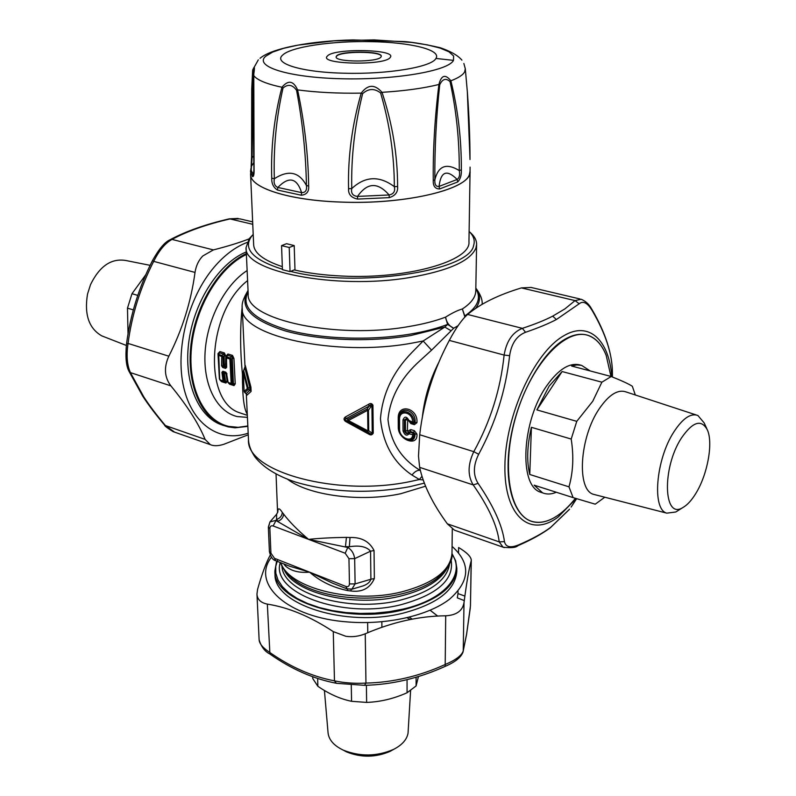 <?xml version="1.0" encoding="UTF-8"?>
<svg xmlns="http://www.w3.org/2000/svg" width="796" height="796" viewBox="0 0 796 796"><rect width="100%" height="100%" fill="white"/><g stroke="black" fill="none" stroke-linecap="round" stroke-linejoin="round"><path stroke-width="1.19" d="M393.682 749.344L390.149 751.344C375.742 757.553 361.235 757.752 346.658 751.951L343.076 750.051M324.42 690.47L328.071 732.927C328.897 739.912 333.932 745.623 343.166 750.091C360.071 756.807 376.876 756.568 393.592 749.384C402.02 745.056 406.836 739.673 408.04 733.235L410.597 690.53M312.699 676.729L312.758 678.54L317.883 686.291C329.007 693.973 340.23 698.978 351.573 701.306L366.638 702.41C380.259 701.923 393.741 698.709 407.074 692.749L416.089 685.953L418.457 676.461M317.883 686.291L317.644 678.431M351.573 701.306L351.265 685.117M366.389 685.257L366.638 702.41M407.055 679.635L407.074 692.749M416.099 677.177L416.089 685.953M381.901 627.328L381.851 621.785M367.762 632.721L367.623 622.572M695.913 493.301C707.465 474.645 713.286 443.312 707.475 430.129C701.525 418.855 692.828 421.502 681.386 438.079C661.715 468.138 663.466 520.136 682.819 507.569C687.266 505.102 691.634 500.346 695.913 493.301M410.219 619.557L407.104 617.736M409.303 617.198L412.278 619.159M678.292 510.425L675.794 511.997L666.809 513.151C651.795 509.599 655.775 459.511 673.904 431.86C682.749 418.328 690.749 412.875 697.903 415.502L704.162 422.915L706.808 428.686M437.681 616.094L430.129 610.273M595.627 494.873L593.687 494.376C576.413 490.276 579.438 437.362 599.358 408.607C609.069 394.547 618.044 389.015 626.273 392.01L696.221 414.955M437.73 616.094L430.178 610.253M604.781 497.221L595.249 504.186L573.12 497.619L568.981 486.844C573.15 472.187 573.896 456.257 571.2 439.054L576.762 421.343L592.751 401.244L601.885 382.189L611.209 376.508L571.608 366.031L576.752 364.936L581.558 365.334L590.154 370.936M611.209 376.508C621.865 380.757 628.91 384.02 632.342 386.289L635.308 394.975M556.314 492.256C551.359 494.366 546.792 494.565 542.603 492.853L534.156 485.182L573.12 497.619M529.768 474.486L531.4 427.313C527.101 445.611 526.554 461.342 529.768 474.486L568.981 486.844M571.2 439.054L531.4 427.313M576.762 421.343L536.872 409.9L562.115 371.543L601.885 382.189M536.872 409.9L549.14 386.11L562.115 371.543M580.662 365.135C570.095 362.08 558.852 368.866 546.932 385.503C521.758 420.467 518.524 485.64 540.474 492.167L542.773 492.913M336.788 683.336L364.478 685.326C391.96 684.65 418.875 678.321 445.203 666.351L445.153 666.371M464.277 600.602L457.302 597.856L457.979 593.587L464.884 596.085M381.274 56.377C381.553 51.053 340.23 50.974 336.509 56.267L336.131 57.004M575.418 498.316C568.692 506.843 561.777 513.201 554.663 517.41C547.379 521.639 540.504 523.131 534.026 521.887C509.898 517.898 500.306 467.501 516.385 414.716C532.126 361.832 567.946 325.504 590.125 336.26C597.08 339.454 602.443 345.862 606.214 355.504L610.96 376.438M256.969 594.224L259.128 639.835C259.387 643.675 262.839 647.805 269.466 652.242C290.669 667.138 312.34 676.66 334.469 680.829C344.031 682.928 354.528 683.674 365.961 683.087L364.478 685.326L336.579 683.326M458.546 552.822L458.625 547.519C466.834 552.454 471.053 556.683 471.282 560.185L471.182 560.882C468.993 568.692 466.605 582.622 464.008 602.672C462.566 610.831 456.456 615.208 445.7 615.796C419.373 616.034 392.547 622.024 365.245 633.775L365.961 683.087C392.866 682.471 419.283 676.272 445.203 664.501L445.203 666.351C455.511 661.914 461.491 657.008 463.153 651.625L463.113 651.775M445.7 615.796L445.203 664.501C455.849 659.954 461.869 655.416 463.242 650.899L466.575 634.442L470.277 608.054M471.182 560.882L470.456 606.005L466.615 634.004L463.242 650.899L464.008 602.672M270.232 555.14C266.212 562.414 261.993 573.836 257.566 589.408L256.959 594.095C257.307 599.458 260.77 602.791 267.337 604.114L269.924 654.043M365.245 633.775C358.797 636.402 352.32 637.238 345.812 636.283L333.275 631.616L334.469 680.829L336.35 683.276C313.564 678.908 291.396 669.147 269.834 653.984C264.799 651.466 261.227 646.75 259.128 639.835M150.155 265.347L125.798 260.491C111.321 258.093 99.57 266.123 90.545 284.59L87.53 294.052C84.147 314.539 88.903 328.479 101.798 335.882L103.938 336.718M380.995 56.984L381.284 56.247C382.279 50.845 340.29 50.645 336.499 56.009L336.111 56.874C334.907 62.307 378.01 62.416 380.995 56.984M557.349 515.728L554.553 517.48C547.26 521.718 540.375 523.211 533.887 521.967C514.077 518.286 503.142 483.948 510.236 440.467C517.181 397.045 541.23 353.046 564.623 339.434C574.045 333.952 582.533 332.847 590.055 336.121C596.592 339.106 601.736 344.966 605.477 353.713M333.275 631.616C310.41 616.552 288.431 607.388 267.337 604.114M390.209 57.441C397.622 49.252 333.574 47.919 327.385 56.068C317.713 64.386 385.423 65.949 390.209 57.441M452.078 546.384C471.013 563.459 470.167 581.06 449.551 599.189C428.477 615.547 387.145 625.109 348.16 621.984C287.048 617.795 250.82 583.627 271.416 557.23M145.937 274.511L131.977 293.724L137.808 295.396M131.977 293.724L127.479 308.151L133.39 309.893M127.479 308.151L128.037 334.22M371.453 41.671C332.609 40.735 290.998 46.765 282.67 55.083C272.65 63.332 301.425 72.376 344.767 73.222C387.771 74.446 431.86 66.983 435.929 58.446C441.81 49.909 410.527 42.297 371.453 41.671M517.609 545.817L518.723 544.842C532.036 539.101 542.693 533.27 550.693 527.34L569.578 509.161M576.642 498.684L571.13 507.062L576.503 498.644M518.723 544.842C510.455 548.205 505.699 547.131 504.455 541.628C502.336 525.46 493.55 506.037 478.098 483.371C472.973 475.093 473.162 465.391 478.665 454.277C495.46 423.293 505.778 390.428 509.619 355.683C511.43 343.524 516.733 335.723 525.549 332.28C538.176 327.942 548.454 323.693 556.384 319.524L579.199 303.774C583.189 300.53 587.557 302.858 592.304 310.758C605.736 333.803 612.442 354.538 612.413 372.976L612.413 376.986M274.889 570.881L275.018 574.055C273.207 604.204 345.743 627.875 403.244 613.109C437.462 603.915 455.302 590.055 456.795 571.518L456.834 568.344C455.352 586.831 437.482 600.662 403.244 609.826C345.673 624.562 273.068 600.95 274.889 570.881L276.63 561.09M451.989 553.518L455.65 560.782L456.834 568.344M380.627 92.983C389.712 124.106 394.289 155.339 394.338 186.662L397.602 186.513C398.119 191.985 395.353 195.697 389.284 197.637L389.085 194.98L357.533 196.413L357.553 199.09C351.175 197.697 348.18 194.244 348.568 188.712L351.762 188.572C365.145 176.125 379.334 175.488 394.338 186.662C395.413 191.309 393.662 194.085 389.085 194.98C377.782 181.936 367.264 182.413 357.533 196.413C352.807 195.935 350.877 193.319 351.762 188.572C351.056 157.21 354.668 125.579 362.608 93.679C368.449 88.406 374.458 88.177 380.627 92.983L382.01 92.326C374.747 84.078 367.812 84.346 361.215 93.132C337.832 93.5 316.629 92.416 297.595 89.898C304.54 122.574 308.221 154.623 308.659 186.035C309.127 191.597 306.669 194.662 301.296 195.229L301.594 192.602C296.848 177.797 288.928 176.085 277.844 187.458C274.69 186.065 273.525 183.15 274.351 178.722C273.376 148.076 276.262 117.838 283.018 88.028C287.973 83.849 292.49 84.605 296.58 90.316C302.639 122.604 305.913 154.344 306.42 185.538C299.226 171.886 288.54 169.608 274.351 178.722L271.744 178.195C270.73 147.399 274.132 117.092 281.943 87.261C288.222 79.799 293.445 80.675 297.595 89.898L296.58 90.316M450.058 81.63C456.337 110.564 459.411 140.215 459.272 170.583L461.352 169.846C461.63 175.07 460.416 179.11 457.72 181.956L457.153 179.458L439.074 186.413L439.551 188.98C435.104 188.861 433.004 186.025 433.253 180.483L434.855 179.816C438.317 165.807 446.457 162.732 459.272 170.583C460.088 174.881 459.382 177.846 457.153 179.458C446.825 169.15 440.795 171.468 439.074 186.413C435.959 186.831 434.556 184.632 434.855 179.816C434.616 148.872 436.228 117.201 439.71 84.804C442.467 78.894 445.919 77.829 450.058 81.63L450.874 80.794C445.322 73.859 441.342 75.083 438.924 84.456C423.691 88.276 404.716 90.903 382.01 92.326C392.408 123.609 397.602 155.011 397.602 186.513M253.566 75.7L253.198 121.022L253.914 168.593L253.685 174.095L253.009 174.205L253.924 171.16M253.745 162.683L251.436 166.235L252.113 157.568L252.66 72.098C253.188 69.749 253.566 69.411 253.785 71.083L254.083 168.891C254.252 174.294 253.705 176.881 252.461 176.622L253.009 174.205L251.188 170.235L251.436 166.235L250.491 171.369L252.461 176.622M253.586 156.125L252.113 157.568L251.576 156.941L251.725 89.043L252.631 70.476C254.62 65.023 254.939 66.665 253.596 75.401C256.909 79.988 266.361 83.938 281.943 87.261L283.018 88.028M308.659 186.035L306.42 185.538C307.057 190.353 305.445 192.712 301.594 192.602L277.844 187.458L277.416 190.025C273.406 187.448 271.526 183.498 271.744 178.195M362.608 93.679L361.215 93.132C352.001 125.3 347.792 157.16 348.568 188.712M439.71 84.804L438.924 84.456C434.835 117.311 432.934 149.32 433.253 180.483M252.66 72.098L252.631 70.476M569.319 509.5L550.205 527.857C541.976 533.937 531.191 539.897 517.848 545.718C515.977 547.638 511.052 548.136 503.082 547.19L499.221 541.897L504.455 541.628M504.326 547.628L454.456 530.166L447.362 523.828L499.221 541.897C497.311 525.907 488.635 506.913 473.192 484.903L478.098 483.371M579.936 298.958L530.982 287.426L521.44 287.903C498.286 294.908 480.346 303.754 467.62 314.46C462.038 319.325 455.929 327.972 449.302 340.409C433.422 370.12 423.562 401.562 419.711 434.735L418.487 456.138L419.641 467.361L473.192 484.903C467.55 475.59 467.75 464.516 473.789 451.67C490.495 421.382 500.604 389.184 504.117 355.066C506.475 341.176 512.544 332.27 522.355 328.35C534.812 324.251 544.932 320.181 552.703 316.141L564.921 308.878L575.05 300.599L579.199 303.774M521.44 287.903L575.05 300.599L581.249 299.266C588.891 302.609 591.05 308.281 592.035 309.594L592.304 310.758M467.62 314.46L522.355 328.35L525.549 332.28M449.302 340.409L504.117 355.066L509.619 355.683M419.711 434.735L473.789 451.67L478.665 454.277M470.008 159.439L467.332 91.649M465.312 68.953L467.351 91.898C469.113 115.947 469.998 138.474 470.008 159.479L470.008 159.528M461.352 169.846C461.501 139.36 458.008 109.669 450.874 80.794C458.406 77.928 463.013 74.943 464.665 71.819L465.292 68.725L463.859 63.481M455.819 530.643L454.456 530.166M419.641 467.361C423.462 485.033 432.706 503.858 447.362 523.828M250.591 174.215L250.601 174.433C250.034 187.647 288.49 200.323 340.409 202.035C402.328 204.721 465.033 190.483 469.401 174.513L470.048 171.23M470.048 170.891L470.058 171.448C472.386 188.393 406.935 205 340.399 202.065C288.57 200.353 250.113 187.717 250.591 174.513L250.581 173.956M408.428 420.467L409.831 422.099L413.85 423.392L414.388 424.686L416.945 422.686C418.328 408.487 398.756 402.935 398.219 417.194L398.269 427.999C398.925 440.516 418.238 446.914 416.925 434.089L414.388 430.696L412.597 434.586L408.985 433.85L408.428 432.885L409.88 432.138L413.005 433.114L414 434.735L412.597 434.586C412.855 443.183 399.851 438.407 399.552 429.78L398.965 429.263L398.925 418.368L399.512 418.795C399.731 409.134 412.875 412.268 412.607 422.049L408.975 420.487C406.637 416.268 404.647 416.059 402.995 419.87L404.408 419.999L406.716 418.278L408.975 420.487M408.985 433.85C406.666 436.248 404.686 435.253 403.025 430.865L402.995 419.87M347.165 588.931L345.852 586.443C348.061 587.09 349.255 586.254 349.444 583.926L348.956 558.663L354.668 558.643C353.991 553.608 351.703 549.887 347.792 547.479L345.185 553.24L348.956 558.663M351.822 589.249L355.106 583.906L349.444 583.926M351.026 589.408L351.026 590.99C362.21 592.423 369.991 588.264 374.359 578.533L370.906 579.239L370.558 551.2L374.04 550.504C369.404 541.449 361.394 537.111 350.031 537.509L346.429 537.37C331.574 537.598 318.957 538.275 308.559 539.37C297.754 530.245 289.426 521.808 283.585 514.057L282.301 512.415C282.063 515.838 280.132 518.196 276.54 519.47L273.157 525.967C271.078 525.4 269.983 526.265 269.874 528.584L270.919 553.14L269.406 551.608C270.68 556.971 272.769 559.996 275.695 560.722L274.501 558.334L309.574 572.155L332.449 583.12L346.986 588.861L352.25 589.12L361.215 586.463C366.508 585.03 369.742 582.632 370.906 579.239L355.106 583.906L354.668 558.643L370.558 551.2C366.518 546.603 359.444 545.121 349.345 546.762L347.792 547.479L308.559 539.37L275.724 520.415L269.934 521.947L268.829 526.076M268.351 527.061L269.874 528.584M275.884 560.792L289.475 566.165L309.574 572.155C320.181 581.369 332.808 587.508 347.474 590.562L347.454 589.04M252.65 221.865L239.984 218.89L229.119 218.88C205.637 224.303 186.035 231.218 170.314 239.626M252.76 224.313L230.034 218.93C206.671 224.333 187.329 231.158 172.016 239.407L169.976 239.805C164.772 242.103 158.971 248.969 152.573 260.431C139.091 286.829 130.415 314.589 126.544 343.733C125.27 356.648 126.076 365.812 128.952 371.225L128.892 371.095M248.252 434.785L224.044 444.208C218.532 446.029 213.975 446.178 210.363 444.675L205.089 439.382C198.771 423.81 187.368 405.97 170.891 385.871C164.414 377.264 163.727 367.374 168.832 356.2C182.314 329.663 191.05 301.734 195.02 272.421C196.095 265.595 198.721 260.083 202.91 255.894L213.388 249.914L172.016 239.407C165.17 243.138 159.061 250.461 153.698 261.367C140.404 287.366 131.857 314.728 128.056 343.434C126.275 355.414 127.061 365.135 130.405 372.608L143.827 396.945C149.379 405.522 156.583 415.064 165.439 425.561L164.583 425.094M205.089 439.382L165.439 425.561L174.662 432.168M170.891 385.871L130.405 372.608L128.952 371.225L142.723 396.149C148.434 404.945 155.747 414.616 164.653 425.163C164.464 425.85 167.289 428.009 173.13 431.631L210.363 444.675M168.832 356.2L128.056 343.434L126.544 343.733M195.02 272.421L153.698 261.367L152.573 260.431M281.565 245.616L286.54 243.705L294.202 245.566L289.227 247.486L281.565 245.616L282.431 269.675L290.043 271.615L289.227 247.486M407.035 418.417L404.408 419.999L404.428 430.915L405.453 430.775C406.179 433.173 407.194 433.691 408.507 432.337L408.428 432.885C406.965 434.367 405.632 433.711 404.428 430.915L403.025 430.865M407.015 418.407L409.472 421.084M408.278 420.009L410.845 423.591L409.88 422.109L413.015 423.084L414.01 422.069L412.607 422.049L413.85 423.392L415.054 422.547C416.577 410.716 400.677 404.945 399.104 416.796L399.015 417.353C400.279 407.393 414.059 411.641 414.01 422.069L416.945 422.686M398.925 418.308L399.015 417.353L398.925 418.308M407.761 420.029L407.323 430.835L408.507 432.337L410.308 431.482L413.84 432.596L415.044 433.999L414 434.735C413.442 439.034 411.114 440.676 406.995 439.641L406.995 439.641C402.478 437.81 399.811 434.377 398.975 429.333M283.585 514.057C283.346 517.49 281.456 519.888 277.904 521.241L276.54 519.47L276.66 514.166L277.864 511.808M213.388 249.914C227.706 246.272 239.596 242.601 249.049 238.909M290.043 271.615L294.978 269.625L294.202 245.566M243.168 371.812L247.367 388.518L244.113 391.393L243.168 371.812L243.765 371.055L248.083 387.742L249.944 388.199L244.86 367.812L243.168 371.812M367.623 410.308L348.379 420.517L367.891 430.835L367.623 410.308L368.458 410.179L367.006 409.124L367.623 410.308M407.313 419.99L405.433 419.82L405.453 430.775L407.323 430.835M398.925 418.338L398.965 429.263C398.279 432.397 400.955 435.85 406.995 439.641L407.98 440.039C412.666 441.123 415.014 439.103 415.044 433.999L416.925 434.089M351.026 590.99L347.474 590.562M350.031 537.509L349.345 546.762L345.464 546.603L346.429 537.37M282.301 512.415C279.356 507.808 277.864 507.689 277.804 512.037M283.754 563.906L284.262 564.105M284.321 564.653L285.575 566.085L285.237 564.493M285.575 566.085C291.207 571.04 299.206 573.06 309.574 572.155L345.852 586.443M248.173 433.163C220.124 442.884 192.363 424.984 183.717 387.353C174.951 349.882 187.946 297.953 214.005 267.317C224.303 255.257 235.298 246.969 247.009 242.472M244.332 392.01L244.79 392.458L248.173 389.572L248.083 387.742L247.367 388.518L248.173 389.572L250.034 390.02L249.944 388.199L250.919 387.145L245.636 366.817L244.86 367.812L245.039 366.439M243.297 371.463L245.248 366.09M246.342 394.06L244.103 391.334L243.238 371.573M347.802 419.283L347.832 421.184L346.151 420.507L369.563 433.203L367.304 431.551L368.717 430.706L367.304 431.551L347.832 421.184L348.379 420.517L347.802 419.283L346.111 418.606C344.738 418.955 344.748 419.591 346.151 420.507L345.454 421.373L368.777 434.148L369.563 433.203C371.135 434.288 372.021 434.317 372.239 433.293L368.717 430.706L368.458 410.179L371.911 405.313L372.936 405.154L373.254 433.114L372.239 433.293L371.911 405.313C371.672 404.159 370.777 404.388 369.235 406.01L367.006 409.124L347.802 419.283M407.771 431.074L410.845 429.591L409.482 433.611M398.219 417.194L398.975 417.651M398.269 427.999L398.925 428.387M246.282 251.934C219.596 262.73 194.811 300.241 189.06 340.021C183.189 379.831 196.99 415.034 220.014 424.248L223.437 425.462M247.855 426.367L235.049 427.82L228.173 426.895L222.382 425.044C199.746 415.96 185.975 381.712 191.249 342.529C196.403 303.366 220.124 265.705 246.352 253.596M466.187 315.733L464.784 315.932L462.357 308.967C457.8 310.241 452.198 312.977 445.521 317.156L447.591 324.42L453.69 328.241L431.581 350.15L423.154 340.977L411.99 343.126C335.345 357.305 239.079 335.584 242.223 308.161C241.556 303.366 243.516 297.734 248.073 291.266M469.65 231.964C474.307 235.885 476.625 240.014 476.605 244.342L475.978 247.914C470.575 261.008 448.257 270.919 409.025 277.645C335.375 289.973 242.939 271.327 246.073 247.566L248.213 294.092C245.228 319.554 336.439 339.613 409.064 326.499C423.044 324.161 435.203 321.047 445.521 317.156C446.556 322.489 449.272 326.181 453.69 328.241L458.088 325.683M476.605 244.342L475.779 290.918C475.65 297.157 471.172 303.176 462.357 308.967L464.894 317.047M475.819 288.729C481.54 297.923 477.869 306.987 464.784 315.932L465.252 316.669M253.645 244.581L253.655 244.81C254.203 253.148 263.755 260.421 282.321 266.65M294.231 269.924C308.231 273.177 324.111 275.217 341.842 276.033C407.025 279.476 471.182 260.929 468.953 241.805L468.953 241.576M248.103 291.913C240.452 306.848 253.576 319.524 287.485 329.942C320.748 339.066 370.389 340.817 410.288 334.091C424.606 331.663 437.034 328.44 447.591 324.42L444.795 327.076L451.043 330.708M248.083 291.396C238.571 306.679 250.869 319.823 284.998 330.837C318.569 340.469 369.742 342.469 410.766 335.534L444.795 327.076L423.154 340.977L411.99 352.389C392.896 371.941 382.388 394.06 380.458 418.766C382.946 443.74 393.453 462.506 411.99 475.043L419.373 479.53L421.999 476.257M250.919 387.145L251.118 391.413L250.034 390.02L246.093 393.751L246.989 395.164L246.621 394.239M345.454 421.373C343.583 419.81 343.554 418.338 345.374 416.955L346.111 418.606L369.235 406.01L371.394 406.04M411.99 475.043C414.666 471.61 417.353 470.038 420.049 470.307L420.387 470.516M420.049 470.307C401.184 458.904 390.498 441.969 387.98 419.522C390.09 397.483 400.866 377.772 420.308 360.389L431.581 350.15M246.312 394.04L248.491 439.75C245.805 471.899 338.409 497.49 411.99 481.162L419.373 479.53L423.213 479.948M253.198 234.442L251.446 236.482C242.77 248.959 253.098 259.884 282.411 269.237M290.62 271.386C356.28 288.401 469.919 271.137 473.61 245.506C475.192 240.621 473.7 235.924 469.123 231.427M245.218 365.334L245.636 366.817M251.118 391.413L246.989 395.164M368.777 434.148C370.687 435.422 372.18 435.084 373.254 433.114M345.374 416.955L368.399 404.448L369.235 406.01M368.399 404.448C370.299 403.025 371.812 403.254 372.936 405.154M246.073 247.566L249.248 238.651L252.69 234.989M248.034 290.391L244.82 296.361M242.203 306.589C240.024 328.151 240.103 350.688 242.452 374.19C242.332 395.731 243.944 409.084 247.277 414.238M225.815 356.021L225.507 364.16L222.781 365.832L221.557 365.722L221.766 356.518L222.989 356.678L224.203 355.782L224.174 365.483L223.019 366.289L222.989 356.678L222.114 355.504L224.363 352.917L225.815 356.021L224.203 355.782L223.905 354.18L219.437 352.827L218.393 355.046M226.183 364.876L225.507 364.16L223.984 365.006M233.944 358.489L235.238 383.901L234.024 385.602L231.576 384.04L232.352 383.383L231.099 359.155L232.323 358.25L233.944 358.489L232.482 355.384L227.964 354.011L226.064 356.091L226.193 365.971M227.964 354.011L226.462 357.523M226.064 356.091L226.641 356.429M227.746 382.17L228.86 383.344L233.467 384.816L232.323 358.25L232.024 356.648L227.517 355.275L226.432 357.633L226.651 367.304L225.606 368.389L226.213 366.996M232.482 355.384L230.223 357.971L229.885 358.986L231.099 359.155L230.223 357.971L227.208 357.056L226.86 358.071L229.885 358.986L231.148 383.393L228.144 382.438L226.552 373.543L227.706 382.06L229.546 384.189L227.397 381.423L226.552 373.483M235.238 383.901L231.148 383.393L231.576 384.04L228.402 383.015L227.706 382.06L226.581 373.632M226.581 373.812L224.303 372.846L225.566 381.364L224.283 380.836L223.517 381.493L225.407 382.259L225.566 381.364L227.159 381.344L225.964 383.045L220.373 380.468L221.527 381.642L219.567 378.956M224.363 352.917L219.885 351.563L218.353 355.165L221.766 356.518L222.114 355.504L219.119 354.598L218.771 355.603L219.676 379.523L220.373 380.468L219.716 379.632M219.885 351.563L217.995 353.643L218.572 353.961M227.159 381.344L226.024 373.911L224.412 372.876L226.462 373.205M219.388 378.886L217.995 353.643M224.174 365.483L226.193 366.051M224.552 372.598L221.915 372.319L223.089 380.836L220.114 379.901L223.517 381.493L223.089 380.836L224.283 380.836L223.139 372.379L224.412 372.876M226.422 357.812L226.651 367.304M218.343 355.354L219.676 379.523L218.611 353.723M226.104 366.08L225.955 367.205L223.019 366.289L222.671 367.483L221.557 365.722M226.999 373.911L225.805 372.19L226.263 373.016L223.328 372.1L222.87 371.274L221.915 372.319M458.008 591.209L457.979 593.587M576.214 498.555L558.265 516.922C530.514 538.146 504.196 516.783 504.893 466.277C505.152 416.019 534.156 352.499 563.638 335.862C588.911 320.519 609.189 340.101 611.806 376.747M453.491 60.367L453.611 55.999L449.034 51.84L440.148 48.088L427.512 44.914L411.791 42.427L374.2 39.9L334.002 40.845L298.002 45.123L283.635 48.327L272.67 52.078L265.735 56.227C253.586 66.376 287.883 77.511 341.474 78.754C394.965 80.147 448.377 70.924 453.491 60.367L435.929 58.446M552.703 316.141L556.384 319.524M277.734 559.608L275.734 566.384L275.824 573.269L278.053 580.085L282.421 586.682L288.868 592.881L297.266 598.522L307.445 603.438L319.166 607.497L332.121 610.572L346.001 612.582L360.409 613.437L374.966 613.139L389.284 611.686L402.955 609.119C445.193 599.567 465.829 574.055 451.969 554.115M357.553 199.09L389.284 197.637M439.551 188.98L457.72 181.956M250.889 168.573L250.601 174.433M277.416 190.025L301.296 195.229M451.073 559.588C454.566 579.438 437.9 594.473 401.075 604.681C342.34 619.706 270.252 592.652 280.272 562.523M449.631 563.548C447.243 579.956 430.745 592.174 400.129 600.204C348.2 613.318 282.321 592.97 281.953 565.896M447.601 567.299C441.014 580.304 425.193 589.935 400.109 596.204C353.902 607.686 294.022 593.209 284.092 569.578M399.512 418.795L399.552 429.78M270.919 553.14L274.501 558.334M273.157 525.967L345.185 553.24M280.62 562.663C282.063 568.155 286.998 574.185 295.425 580.772C317.087 596.692 364.16 602.9 400.567 594.124C415.532 590.592 427.542 585.488 436.586 578.801L440.586 575.508L436.586 578.801C448.009 568.652 453.143 560.145 451.989 553.27C450.586 570.563 433.601 583.488 401.035 592.045C351.912 604.244 288.53 587.896 280.819 562.742M143.827 396.945L142.723 396.149M295.425 580.772L291.336 577.588L295.425 580.772M374.04 550.504L374.359 578.533M425.581 486.197L400.706 493.729C360.578 502.425 308.48 495.46 287.565 479.242M244.113 391.274L244.561 392.299M414.388 430.696L410.845 429.591M414.388 424.686L410.845 423.591M438.994 362.021C429.91 379.563 424.338 398.179 422.268 417.88M247.835 425.96L238.113 427.323L228.681 426.377C204.234 420.994 187.587 388.01 191.468 347.693C195.189 307.415 219.268 267.177 246.392 254.481M475.829 288.212C480.774 294.789 480.704 301.535 475.61 308.45M247.427 417.373L237.218 416.567C217.01 411.85 203.06 385.413 205.079 352.349C207.01 319.325 224.989 284.699 247.128 270.56M247.586 280.61C206.87 311.972 202.89 401.93 240.014 412.905L247.327 415.323M234.024 385.602L229.546 384.189M225.964 383.045L221.527 381.642M222.671 367.483L225.606 368.389M225.805 372.19L222.87 371.274M390.149 751.344L393.592 749.384M346.658 751.951L343.166 750.091M682.819 507.569L675.794 511.997M666.809 513.151L593.687 494.376M540.474 492.167L542.603 492.853M471.282 560.185L470.456 606.005M101.798 335.882L126.325 345.444M592.115 309.734C605.567 332.927 612.333 353.981 612.403 372.886L612.423 375.274M260.033 58.297C271.864 48.078 311.206 40.875 352.976 39.919L405.045 41.601C414.358 42.437 426.069 44.467 440.178 47.71C450.645 51.282 457.889 55.422 461.909 60.138M251.118 167.001L251.566 156.941M258.312 59.839L252.75 69.779M470.048 171.369L470.078 167.13M468.953 241.805L470.058 171.448M253.655 244.81L250.591 174.513M269.934 521.947L268.351 527.081L269.406 551.608M238.153 218.452L229.298 218.84M276.58 514.266L270.222 521.619M452.287 528.922L451.989 553.27M276.043 474.008L277.585 512.674M244.561 392.309L246.631 394.249M222.382 425.044L220.014 424.248M482.157 304.331C482.565 299.684 480.456 294.261 475.829 288.082M248.491 439.75C248.71 445.044 250.82 450.745 254.839 456.824C263.217 467.381 276.61 475.739 295.008 481.908C330.837 492.545 369.195 494.127 410.069 486.625L424.368 483.122M242.223 308.161L244.979 366.11M226.203 367.065L226.681 356.19"/></g></svg>
